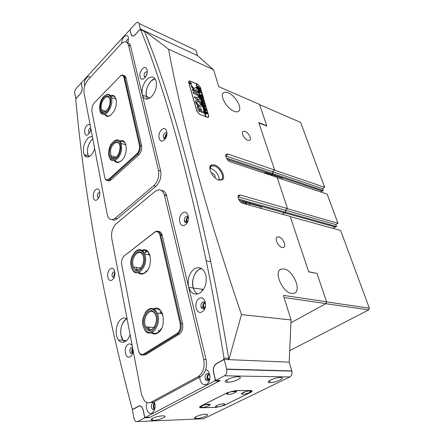 <?xml version="1.0" encoding="UTF-8"?>
<svg xmlns="http://www.w3.org/2000/svg" width="444" height="444" viewBox="0 0 444 444"><rect width="100%" height="100%" fill="white"/><g stroke="black" fill="none" stroke-linecap="round" stroke-linejoin="round"><path stroke-width="0.67" d="M147.003 79.326C151.387 75.613 154.462 76.279 156.221 81.324C157.059 87.085 155.439 92.263 151.36 96.853C147.108 100.327 144.106 99.734 142.363 95.066C141.347 89.361 142.896 84.11 147.003 79.326M150 97.969L146.431 96.354C144.65 90.043 149.822 79.382 155.078 78.682L151.132 80.986C147.025 85.742 145.482 90.959 146.509 96.642L147.641 99.029L146.509 96.642L142.363 95.066M94.644 148.573C93.789 151.448 92.53 153.713 90.87 155.367C88.017 157.82 85.781 157.598 84.166 154.684C82.451 149.034 83.633 143.628 87.723 138.473C89.361 136.88 90.926 136.341 92.413 136.863M89.76 156.266L88.267 155.844L87.596 153.702C87.035 147.502 88.772 142.557 92.796 138.861L91.803 139.705C87.707 144.827 86.53 150.211 88.267 155.844L88.817 156.771L88.267 155.844L84.166 154.684M200.072 292.946C205.067 288.905 207.032 283.106 205.949 275.552C203.646 268.237 199.7 266.05 194.117 268.997C188.9 273.532 187.107 279.67 188.728 287.407C191.12 293.712 194.899 295.56 200.072 292.946M198.635 269.741L201.487 268.498C195.521 269.48 190.992 279.609 193.051 287.229L193.273 288.039C191.636 280.347 193.423 274.248 198.635 269.741M127.106 318.947C125.264 317.676 123.349 317.699 121.362 319.008C116.067 322.3 114.352 334.931 118.542 340.026C120.574 342.535 122.91 343.012 125.541 341.458C127.561 340.087 129.071 337.779 130.075 334.537M125.863 319.403L126.923 318.814C122.139 321.861 120.152 327.3 120.957 335.131L123.077 340.304C118.87 335.231 120.563 322.671 125.863 319.403M144.644 77.894L145.571 76.757C149.256 71.617 146.359 64.552 142.424 68.887C138.339 72.749 139.483 81.591 143.723 78.644L144.644 77.894M147.286 71.839L145.349 72.15C144.311 73.371 143.912 74.703 144.156 76.146L145.282 77.162M145.815 76.374L147.164 72.794M164.18 139.888C169.325 135.587 166.6 124.964 161.655 129.798C156.627 134.055 159.196 144.594 164.18 139.888M167.044 133.339C166.456 132.484 165.69 132.434 164.746 133.194C163.62 134.388 163.192 135.786 163.464 137.379C163.797 138.461 164.43 138.844 165.357 138.528M165.423 138.428L165.262 137.984C164.996 136.391 165.423 134.998 166.544 133.811L167.044 133.455M90.204 125.247C89.311 124.148 88.212 124.215 86.896 125.458C83.189 128.96 84.416 137.807 88.184 134.488L90.11 131.702L90.853 128.66M90.715 127.944L89.649 128.41C88.617 129.715 88.306 131.08 88.711 132.506L89.372 133.122M97.391 199.445C101.632 195.921 99.706 185.775 95.61 189.804C91.453 193.295 93.268 203.363 97.391 199.445M99.856 192.585L98.485 192.835C97.347 194.183 97.036 195.654 97.558 197.253L98.596 197.919M199.733 377.095C200.255 382.978 202.519 385.398 206.521 384.343C211.494 382.112 210.772 370.374 205.672 369.702M209.962 376.185L209.773 375.485C209.046 373.793 208.025 373.221 206.71 373.77C205.15 374.969 204.701 376.756 205.372 379.121C206.099 380.702 207.098 381.23 208.369 380.702L209.929 378.349M128.177 41.12L127.767 42.297C129.21 36.092 127.989 34.221 124.092 36.685C122.455 38.656 121.634 40.909 121.639 43.44M128.532 39.294L126.901 39.821L125.824 41.93M202.303 311.694C208.458 308.192 204.967 294.378 199.073 298.596C193.073 302.075 196.353 315.723 202.303 311.694M205.655 304.173L205.6 303.935C204.967 302.12 203.946 301.554 202.531 302.242C201.16 303.357 200.677 304.95 201.088 307.004C201.726 308.747 202.736 309.285 204.118 308.619L205.306 307.181M203.935 308.724L203.025 307.226C202.614 305.172 203.097 303.591 204.468 302.475L204.678 302.358M185.398 224.692C191.07 220.729 187.945 208.536 182.501 213.12C176.962 217.049 179.903 229.121 185.398 224.692M188.522 217.588C187.906 216.2 186.996 215.889 185.786 216.661C184.549 217.81 184.088 219.292 184.399 221.101C184.959 222.688 185.897 223.088 187.207 222.3L187.485 222.061M186.78 222.555L186.275 221.528C185.958 219.725 186.419 218.248 187.657 217.099L188.106 216.827M147.058 402.575C144.788 407.792 148.313 415.34 152.053 413.081C155.178 410.439 155.888 406.671 154.19 401.764M154.839 403.552L152.797 402.947C151.043 404.689 150.86 406.754 152.248 409.14L154.096 409.529L154.839 408.841M90.06 77.661C89.227 76.19 88.056 76.202 86.552 77.689C84.482 80.469 83.861 83.211 84.693 85.92M132.234 345.859C131.063 343.956 129.648 343.467 127.989 344.405C123.055 347.236 125.391 360.029 130.292 356.682C131.929 355.522 132.878 353.518 133.15 350.671M132.567 347.602L131.208 347.658C129.681 349.239 129.437 351.093 130.475 353.23L132.595 353.452M112.265 279.842C116.883 276.645 114.702 265.151 110.245 268.931C105.728 272.105 107.775 283.488 112.265 279.842M114.852 272.072L113.292 272.072C111.982 273.504 111.688 275.147 112.421 277.001L114.003 277.567M129.315 30.397L81.768 82.373L81.385 83.661L82.101 87.446C82.368 89.877 81.713 92.08 80.142 94.045L76.157 98.34L75.769 99.528C83.938 188.117 99.378 284.365 132.09 408.58L132.984 409.224L138.495 406.204C139.632 405.627 140.709 405.827 141.73 406.809L143.351 410.262L144.544 416.544L144.888 417.255L145.51 417.36L214.613 380.985L215.185 379.226L213.542 372.499C212.848 368.403 213.819 365.412 216.467 363.519L223.382 359.734L223.987 358.119C218.354 323.421 212.426 290.992 206.216 260.833C185.442 163.02 163.575 85.981 140.615 29.709L139.832 29.715L135.081 34.832C133.161 36.613 131.824 36.48 131.058 34.438L130.092 30.47L129.315 30.397M197.641 294.022C195.615 292.862 194.161 290.87 193.273 288.039C194.161 290.87 195.615 292.862 197.641 294.022M124.77 341.891L123.077 340.304L124.77 341.891M223.987 358.119L228.66 358.325C222.966 323.859 216.988 291.63 210.728 261.644C189.782 164.385 167.754 87.696 144.639 31.58L140.615 29.709M228.66 358.325L228.383 359.629M219.78 380.502L219.319 381.03L214.613 380.985M145.51 417.36L150.227 417.182L219.319 381.03M150.227 417.182L149.789 417.199M114.202 277.106C113.603 275.474 113.842 273.959 114.907 272.561M132.556 353.485L132.417 353.319C131.468 351.604 131.557 349.889 132.673 348.174M154.451 409.279L154.246 409.085C152.936 407.009 153.002 405.022 154.451 403.135M208.491 380.636L207.359 379.148C206.699 376.856 207.115 375.097 208.608 373.865M99.106 196.875L99.85 193.745M90.304 131.191L90.615 130.131M144.683 252.42L146.592 250.977M75.685 98.74L80.125 93.956C81.657 92.036 82.295 89.888 82.04 87.518L81.185 83.011L76.113 88.55C74.986 89.977 74.52 91.564 74.703 93.323L75.88 98.807M135.137 34.771L135.059 34.737C133.189 36.475 131.879 36.347 131.135 34.355L129.987 29.665L135.942 23.155C137.368 21.806 138.367 21.9 138.939 23.432L140.354 29.027L197.458 55.578L144.378 30.897L144.011 31.291M135.059 34.737L140.354 29.027M138.939 23.432L195.865 50.266L197.458 55.578L213.52 69.691L218.787 86.691L259.457 104.357L266.761 125.83L258.791 122.594L274.653 170.03L228.099 154.112L225.818 155.944L272.4 171.689L273.06 173.665L271.217 174.459L273.06 173.665L272.4 171.689L274.47 170.163L324.636 187.29L322.616 188.661L323.293 190.509L226.44 158.036M154.889 403.757C153.63 405.083 153.513 406.615 154.534 408.352L154.889 408.635M209.285 374.531L208.902 374.669C207.737 375.563 207.398 376.895 207.897 378.66L209.191 379.986M227.528 382.245C234.116 382.451 245.182 376.795 238.112 376.784L238.112 376.784C231.485 376.545 220.396 382.245 227.372 382.245L227.528 382.245M270.096 382.611C275.863 382.795 286.78 377.5 280.541 377.494L280.536 377.494C274.742 377.278 263.797 382.623 269.969 382.606L270.096 382.611M153.741 420.346C159.674 420.202 168.676 416.122 163.536 415.867L162.437 415.856C156.493 415.967 147.441 420.085 152.514 420.335L153.741 420.346M196.77 418.52C202.092 418.398 210.994 414.468 206.332 414.269L205.455 414.263C200.122 414.357 191.17 418.32 195.793 418.509L196.77 418.52M230.88 391.725L236.458 391.519M224.22 359.457L216.506 363.68C213.925 365.523 212.97 368.442 213.653 372.438L215.606 380.458L224.486 375.785C226.412 374.47 227.162 372.322 226.723 369.341L224.22 359.457L289.194 362.16L228.893 359.651L241.486 314.552C222.649 259.307 207.342 209.762 195.565 165.917C183.766 121.939 174.775 83.045 168.587 49.229L213.52 69.691M226.668 369.108L291.813 370.912L289.194 362.16L291.053 319.985L241.486 314.552M137.496 421.584L135.37 421.295L133.988 418.542L132.379 409.712L138.522 406.354C139.632 405.788 140.681 405.983 141.675 406.943L143.262 410.312L144.683 417.798L137.496 421.584L203.668 418.725L289.782 376.956L224.486 375.785M203.668 418.725L202.081 418.792M291.813 370.912L291.869 371.123C292.363 373.82 291.664 375.768 289.782 376.956M216.272 407.37L224.187 405.372L250.405 392.54C252.586 391.38 252.719 390.709 250.799 390.526L235.814 390.576L227.372 392.696L201.032 405.955C199.156 406.981 199.073 407.586 200.788 407.775L216.272 407.37L224.187 405.328L250.205 392.596C252.381 391.43 252.514 390.759 250.594 390.581L235.814 390.631L227.372 392.746L201.237 405.899C199.362 406.932 199.278 407.536 200.993 407.72L216.267 407.326M144.683 417.798L149.4 417.615L220.313 380.508L215.606 380.458M149.323 417.216L149.4 417.615M227.012 380.819L226.884 380.303M272.555 370.379L271.878 370.574M229.687 369.192L228.971 369.402M241.481 393.673L242.391 393.223M243.312 392.768L245.687 391.597M205.089 404.789L210.206 404.667M110.673 95.726C116.178 93.057 118.465 103.857 113.858 111.4L110.9 115.018C108.308 116.933 106.233 116.778 104.673 114.546M105.844 114.946C107.259 116.356 108.991 116.345 111.039 114.902M119.869 141.053C127.256 137.329 128.732 154.59 121.434 160.728C118.559 163.126 116.167 163.098 114.252 160.639M113.625 156.499L114.053 158.497M114.974 160.395C116.755 162.632 118.981 162.676 121.645 160.528M120.368 75.902L121.229 75.352C122.849 74.681 123.976 75.28 124.609 77.151L140.193 145.138C140.709 148.746 139.755 151.859 137.329 154.462L109.651 179.509C107.726 181.041 106.227 180.758 105.167 178.671L104.945 178.022M107.043 179.87C108.147 181.174 109.485 181.174 111.05 179.876L138.739 154.889C141.164 152.286 142.119 149.184 141.597 145.582L125.963 77.683C125.541 76.329 124.797 75.635 123.726 75.602M116.095 99.423L116.028 99.195C115.013 96.437 113.314 95.51 110.939 96.409M109.274 97.475L108.991 97.724M126.041 145.216L125.93 144.861C124.781 141.841 122.921 140.77 120.352 141.658M104.684 177.101C105.478 179.948 106.96 180.564 109.135 178.96L136.796 153.885C139.028 151.487 139.904 148.623 139.427 145.305L123.959 77.583C123.426 75.669 122.366 75.025 120.785 75.663L94.134 103.041L92.374 105.966L91.808 110.811L104.684 177.101M153.591 308.885C163.253 303.285 167.604 327.356 157.725 332.978C155.428 334.354 153.247 334.304 151.188 332.828M152.103 332.484C154.007 333.71 155.999 333.694 158.075 332.439L161.599 328.382M162.915 315.029L162.421 313.669C160.451 309.596 157.787 308.164 154.418 309.379M141.969 250.305C150.827 245.615 153.918 266.966 145.049 272.81C142.524 274.531 140.221 274.481 138.14 272.666M138.983 272.377C140.942 273.954 143.079 273.942 145.393 272.355L147.619 270.057M150.05 255.772L149.761 254.906C148.141 251.171 145.776 249.817 142.674 250.849M124.32 255.827C122.094 257.947 121.206 260.822 121.656 264.452L138.278 350.039C139.288 353.829 141.103 355.15 143.717 353.99L177.112 333.394C179.814 331.252 180.841 328.044 180.186 323.759L159.94 235.12C158.863 231.746 157.032 230.863 154.445 232.462L124.32 255.827L154.784 232.051C157.365 230.386 159.302 231.135 160.589 234.304L181.058 323.548C181.774 328.205 180.658 331.696 177.717 334.016L144.3 354.584C142.469 355.577 140.87 355.122 139.516 353.208L138.8 351.753M143.19 355.039L145.832 354.651L179.248 334.132C182.19 331.812 183.3 328.327 182.589 323.687L162.054 234.604C161.316 232.495 160.112 231.452 158.436 231.463M158.236 330.147L159.096 331.668L158.236 330.147M145.549 271.007L145.954 271.911L145.549 271.007M148.596 327.111L149.783 329.92M160.018 312.765L161.205 311.527M136.308 267.371L137.44 270.44M148.13 254.623L149.156 253.602M136.558 270.535L136.114 269.569M148.679 329.692L148.535 329.404M148.385 329.06L147.686 327.039M161.25 190.376C163.753 190.487 165.507 192.147 166.517 195.354L206.066 359.468C207.359 367.355 205.5 373.093 200.488 376.69L153.53 402.125L149.922 402.669M151.154 402.17C148.685 403.391 146.409 402.897 144.328 400.677L141.47 394.344L111.727 238.239C111.017 232.29 112.499 227.472 116.167 223.782L155.056 191.442C159.274 188.522 162.36 189.638 164.313 194.788L203.707 359.374C204.995 367.288 203.13 373.043 198.113 376.651L151.154 402.17L153.53 402.125M142.99 251.154L143.806 250.533M127.25 42.741C128.838 42.84 129.931 43.917 130.525 45.965L160.661 171.018C161.594 177.084 160.012 182.184 155.911 186.314L117.249 218.703C115.457 220.146 113.764 220.446 112.171 219.602M115.079 218.243C112.093 220.44 109.724 219.958 107.953 216.783L107.176 214.347L84.06 93.024C83.528 88.234 84.821 83.877 87.951 79.953L120.829 44.234C124.42 40.837 126.978 41.12 128.494 45.077L158.486 170.391C159.418 176.468 157.831 181.585 153.729 185.731L115.079 218.243L117.249 218.703M202.381 407.37C206.643 407.326 213.259 404.04 208.697 404.207L208.347 404.223C204.745 404.379 199.112 406.809 201.249 407.276L202.381 407.37M216.983 406.97C221.068 406.937 227.672 403.707 223.288 403.874L222.966 403.885C219.486 404.034 213.847 406.449 215.945 406.887L216.983 406.97M242.818 394.266C246.864 394.311 253.907 390.875 249.545 390.959L248.951 390.986C245.249 391.197 239.638 393.773 241.93 394.189L242.818 394.266M228.283 394.4C232.512 394.45 239.582 390.931 235.031 391.025L234.382 391.053C230.558 391.281 224.969 393.872 227.317 394.316L228.283 394.4M214.607 164.929C220.563 166.533 226.268 177.506 222.327 179.859L218.964 180.147C212.754 178.621 206.926 166.872 211.405 165.002L214.607 164.929M218.37 179.942L221.428 179.659C225.075 177.495 219.808 167.355 214.302 165.884L211.2 166.039L209.918 169.186M214.918 177.728C215.512 175.935 214.646 174.364 212.321 173.016L211.255 173.071M219.269 180.125C218.97 174.93 216.228 171.057 211.044 168.492L209.945 168.265M205.245 303.047C203.874 303.557 203.308 304.784 203.552 306.726L204.645 308.18M188.489 217.499C187.152 218.06 186.585 219.258 186.791 221.101L187.418 222.122M166.972 134.216C165.956 135.043 165.545 136.147 165.734 137.54L165.812 137.779M132.823 348.951L132.301 351.626L132.806 352.758M114.935 273.349L114.469 276.362M234.071 111.266C235.942 112.005 237.407 112.038 238.467 111.35C242.896 108.908 235.536 95.676 228.244 92.852C226.268 92.019 224.72 91.975 223.604 92.713C219.186 95.127 226.773 108.652 234.071 111.266M227.273 159.385L322.383 191.125L320.49 191.913M291.708 293.462L294.439 293.162C301.931 290.443 292.957 270.03 283.938 268.898L280.874 269.197C273.449 271.822 282.639 292.69 291.708 293.462M239.177 200.222L284.915 212.981L283.455 213.298L282.562 214.302L283.455 213.298L285.892 212.315L285.192 210.217L287.551 208.608L240.387 195.066L238.833 195.16C236.497 196.231 239.655 202.647 242.879 203.352L290.154 216.394L308.702 271.878L316.983 273.471L326.601 301.754L325.985 303.579L290.931 322.771L325.774 303.696L368.781 309.879L289.699 350.666M282.184 247.519L283.649 247.402C286.724 246.181 282.723 237.596 278.782 236.896L277.256 237.013C274.192 238.217 278.238 246.886 282.184 247.519M247.857 140.315L249.767 140.304C252.02 139.161 248.462 132.523 244.994 131.363L243.029 131.357C240.781 132.501 244.383 139.2 247.857 140.315M168.587 49.229L144.4 30.919L150.089 45.61M85.731 155.128L85.936 156.71M188.633 82.273L196.875 111.25L199.572 114.275L207.337 117.255L208.458 117.249L208.697 115.823L200.299 87.202L197.708 84.271L190.065 81.019L188.839 80.997L188.633 82.273M291.053 319.985L283.433 295.393L326.601 301.754M228.099 154.112L226.401 154.168C224.342 155.206 227.361 161.011 230.425 161.866L277.095 177.345L287.551 208.608M274.653 170.03L272.4 171.689L322.616 188.661M266.45 126.074L266.761 125.83M146.947 73.743L146.276 75.524M99.678 194.977L99.512 195.699M325.985 303.579L284.099 297.547M238.04 196.847L285.192 210.217L285.892 212.315L284.915 212.981L335.592 227.123L334.16 227.384L333.216 228.444M238.661 199.073L336.546 226.523L335.592 227.123M149.573 254.445L149.234 254.817M161.699 312.26L160.689 313.497M187.618 221.778L187.49 221.279M202.353 290.92L201.937 289.244M145.432 252.553L147.114 251.282M189.621 82.462L189.471 82.795M190.204 82.406L189.682 82.395L190.726 84.221L191.242 84.227L190.204 82.406M190.754 84.321L191.331 84.327C191.608 83.666 191.22 82.989 190.176 82.307L189.594 82.295C189.322 82.961 189.705 83.633 190.754 84.321M191.309 84.343L191.37 83.905M196.526 86.93L194.172 88.606L191.236 85.265L191.553 86.824L195.749 91.797L198.379 92.996L197.902 91.575L196.22 90.881L195.399 90.021L197.053 88.783L196.526 86.93M197.008 88.817L196.442 87.007L194.089 88.683L191.125 85.331M197.73 100.028L195.898 100.022L195.626 102.031L196.831 102.481L197.108 101.471L198.152 101.476L200.544 103.99L201.737 104.346C200.888 102.348 199.556 100.905 197.73 100.028M201.737 104.346L201.654 104.423C200.805 102.425 199.467 100.982 197.647 100.105L195.76 100.139M200.805 96.698L200.51 96.109L201.881 96.953L203.086 98.241L203.058 98.879L201.232 98.585L200.949 97.602L202.403 98.485L202.952 98.579L202.991 98.191L201.948 97.125L200.71 96.781M200.305 94.472L201.182 95.477L201.959 94.478L202.27 95.538L201.959 95.288L201.398 95.843L202.392 95.965L202.68 96.936L200.494 96.043L200.211 95.066L201.36 95.826L200.227 94.561M201.848 94.006L201.504 93.734L201.77 94.139M199.95 92.768L199.473 92.541L198.918 90.637L199.373 90.798L199.245 91.481L201.237 92.03L201.521 92.996L199.339 91.803L199.95 92.768M199.939 90.865L198.995 90.143L198.607 88.589L199.278 88.617L200.738 90.215L200.633 90.903L199.939 90.865M205.983 116.739L196.503 83.844L197.735 84.366L200.205 87.163L208.602 115.784L208.108 117.377M206.055 116.672L208.375 117.144M198.229 86.491L199.106 87.845L200.05 87.962L200.327 88.917L198.152 88.006L197.919 86.486L198.851 87.296M203.036 101.476L202.092 100.76L201.576 99.856L201.704 99.167L202.364 99.19L203.835 100.794L203.724 101.504L203.036 101.476M202.553 101.626L202.453 102.486L203.396 102.864L202.864 101.954L203.563 102.237L203.491 102.903L204.456 103.002L204.745 103.985L202.553 103.108L202.053 101.398L202.553 101.626M204.906 104.457L204.567 104.185L204.834 104.595M203.086 104.745L202.88 104.046L205.339 105.933L204.212 106.005L205.677 107.082L203.763 107.265L203.507 106.382L205.122 106.738L203.985 105.999L203.452 106.194L203.186 105.278L204.789 105.672L203.086 104.745M204.057 108.092L203.852 107.387L206.321 109.268L205.189 109.346L206.66 110.428L204.739 110.623L204.484 109.735L206.099 110.084L204.962 109.346L204.429 109.546L204.157 108.619L205.766 109.008L204.057 108.092M205.039 111.45L204.834 110.745L207.304 112.626L206.171 112.709L207.642 113.792L205.727 113.997L205.467 113.109L207.082 113.448L205.944 112.709L205.411 112.92L205.139 111.988L206.749 112.365L205.039 111.45M199.545 114.169L196.97 111.289L188.728 82.312L188.928 81.102L190.093 81.119L196.032 83.644L205.572 116.483L199.473 114.236M198.457 106.738L197.092 106.199L198.346 110.595L198.99 111.316L199.833 111.527L198.457 106.738L197.175 106.116M201.781 111.089L201.182 109.013L199.833 108.403L200.805 111.905L204.296 113.259L203.785 111.871L201.693 111.167L201.093 109.091L199.905 108.403M199.55 99.389L199.745 97.663L198.49 97.042L198.324 97.974L197.48 97.969L194.428 96.759L194.755 98.03L197.896 99.412L199.517 99.417L199.828 97.586L198.568 96.959M196.997 102.953L195.638 102.431C197.38 105.766 199.328 107.22 201.476 106.776L201.909 104.934L200.566 104.301L200.283 105.317C199.112 105.583 198.018 104.795 196.997 102.953L195.715 102.342M192.613 90.532L194.439 91.37L193.961 89.943L192.285 89.277L192.613 90.532M196.52 94.633L198.457 96.642L199.65 97.014C198.895 95.26 197.713 93.989 196.109 93.207L193.046 92.052L193.54 93.412L196.52 94.633M190.637 83.089L190.504 83.5L191.092 84.016L190.026 83.566L189.904 82.8L190.665 83.078M205.961 116.728L196.42 83.922L196.07 83.772M199.65 97.014L199.567 97.092C198.807 95.338 197.63 94.067 196.02 93.284L193.051 92.063M194.367 91.364L193.878 90.021L192.357 89.277M196.759 102.481L197.014 101.554M200.294 105.311L200.2 105.395C199.023 105.661 197.93 104.873 196.914 103.03M201.526 106.743L201.82 105.012L200.633 104.301M198.235 98.052L194.5 96.759M204.296 113.259L203.702 111.949L201.693 111.167M198.39 92.918L197.813 91.653L196.137 90.959L195.399 90.021M199.833 111.527L198.368 106.815M189.96 82.334L189.527 82.362M190.881 84.366L191.22 84.243M190.421 83.577L190.931 83.661M189.954 82.878L190.015 83.289L190.459 83.478L190.11 82.989M189.977 83.389L190.487 83.444M199.023 87.807L198.002 87.496L199.023 87.807L199.029 87.468M199.023 87.923L199.994 88.178M200 88.173L200.127 88.606M197.863 86.547L198.146 86.574M198.973 87.535L198.363 86.885L197.991 87.174M198.535 88.661L199.278 88.617M199.19 88.695L200.255 89.555M200.677 90.393L200.616 90.909M198.879 89.999L200.555 90.593M198.662 88.9L198.951 89.91L200.594 90.565L199.428 89.016L198.662 88.9M199.19 91.575L201.193 92.252L201.321 92.679M201.903 94.666L202.092 95.316M201.854 95.377L201.398 95.843M201.315 95.921L202.225 96.276M202.347 96.182L202.475 96.62M200.327 95.466L200.699 95.554M200.616 95.632L201.36 95.826M199.961 94.217L200.222 94.55M200.677 96.542L202.27 97.275M203.03 98.418L203.025 98.895M201.093 98.03L202.403 98.485M202.32 98.562L202.914 98.596M201.704 99.167L202.364 99.19M202.281 99.267L203.363 100.139M203.779 100.982L203.713 101.515M203.585 101.249L203.746 100.76L202.519 99.595L201.731 99.5L201.959 100.599L203.646 101.193M202.83 101.16L203.668 101.171M202.048 100.522L202.914 101.082M202.397 102.575L203.396 102.864M203.402 102.98L204.29 103.319M204.312 103.308L204.54 103.668M204.778 105.678L205.339 105.933M205.633 106.937L204.212 106.005M203.691 106.776L204.029 106.727M203.94 106.804L205.122 106.738M203.38 105.689L204.789 105.672M205.755 109.019L206.321 109.268M206.615 110.284L205.189 109.346M204.667 110.129L205.006 110.079M204.917 110.156L206.099 110.084M204.357 109.035L205.766 109.008M206.738 112.376L207.304 112.626M207.598 113.642L206.171 112.709M205.65 113.498L205.988 113.453M205.899 113.531L207.082 113.448M205.333 112.399L206.749 112.365M292.679 182.7L293.29 182.9M271.795 175.585L271.234 174.992L270.979 175.313M266.239 173.743L265.895 172.683L264.147 173.049M269.014 174.664L268.448 173.832L267.726 173.593L267.632 174.203M282.234 179.237L281.812 177.989L265.895 172.683M267.843 174.276L268.448 173.832M272.86 211.627L274.314 212.027M249.861 205.278L249.295 204.129L249.395 205.15M243.823 203.613L243.295 201.859L241.658 202.009L241.186 202.458M246.753 204.423L246.165 202.997L245.354 202.769L245.21 203.535L245.599 204.107M261.744 208.558L261.2 206.843L243.295 201.859M245.277 203.635L246.165 202.997M246.37 204.318L246.836 203.985M145.299 252.531L147.025 251.226M106.371 96.126C110.129 95.044 111.483 102.464 108.475 107.981L105.567 111.577L103.918 112.321C97.724 113.814 100.283 97.075 106.371 96.126M109.946 99.195C109.318 97.436 108.269 96.681 106.804 96.936C103.263 97.464 99.889 105.666 101.515 109.724C102.131 111.366 103.141 112.082 104.54 111.877L106.033 111.211M106.554 94.883L105.333 95.36C103.569 96.398 102.092 98.257 100.905 100.938C98.424 108.719 99.362 112.931 103.73 113.57C110.856 112.715 113.842 92.807 106.554 94.883M104.873 95.643L107.176 94.455C109.157 94.1 110.562 95.121 111.4 97.514C113.442 103.08 108.769 113.886 104.162 114.374C102.314 114.641 100.977 113.692 100.155 111.527L99.944 110.834M119.775 149.639C118.271 160.667 107.631 161.438 109.607 150.621C110.989 139.893 121.667 138.6 119.775 149.639M119.686 145.155L119.658 145.088C118.026 139.499 111.416 143.712 110.534 150.744L110.861 155.694C112.043 158.364 113.847 158.83 116.261 157.093M120.574 149.561C122.749 136.802 110.423 138.339 108.841 150.699C106.554 163.153 118.826 162.315 120.574 149.561M113.536 141.558C116.961 138.822 119.508 139.438 121.179 143.39L121.523 149.689C120.313 159.107 111.666 164.541 109.446 157.537L109.191 156.743M143.234 256.305C146.181 266.733 134.271 276.54 132.046 265.762C129.215 255.639 140.765 245.621 143.234 256.305M143.201 256.166L143.051 255.75C140.104 247.336 130.575 256.804 133.045 265.495L133.527 266.938C135.603 270.635 138.184 270.818 141.259 267.499M144.111 255.566C141.242 243.251 127.944 254.823 131.202 266.478C133.749 278.921 147.519 267.621 144.111 255.566M134.121 252.886C138.384 248.185 141.919 248.568 144.727 254.029L145.127 255.294C148.479 266.766 136.086 279.37 132.035 268.942L131.568 267.704M155.123 313.947C160.206 323.382 149.123 337.307 144.766 327.184C139.916 317.932 150.544 304.101 155.123 313.947M155.8 315.701L155.311 314.519C151.093 305.428 141.264 318.187 145.754 326.729L145.837 326.889C148.573 331.013 151.537 330.869 154.723 326.468M155.927 312.915C150.627 301.581 138.406 317.527 143.984 328.188C148.99 339.893 161.816 323.82 155.927 312.915M145.094 312.909C149.284 307.098 153.224 306.948 156.926 312.459L157.248 313.159C162.665 324.869 149.661 340.581 144.356 329.082L143.623 327.339M337.934 223.243L335.825 224.57L285.192 210.217L287.362 208.736L337.934 223.243L327.161 194.122L277.167 177.561M324.636 187.29L300.644 122.444L259.54 104.601M266.589 125.963L259.007 123.055M323.293 190.509L322.383 191.125M290.221 216.594L340.615 230.48L369.364 308.186L368.781 309.879M308.641 271.695L316.722 273.421M326.556 301.892L369.364 308.186M335.825 224.57L336.546 226.523M132.984 409.224L133.289 409.218M223.687 359.751L223.382 359.734M216.467 363.519L216.777 363.531M236.208 391.958L236.097 391.525M215.945 406.016L216.084 406.604M223.826 403.885L224.092 404.972M139.427 145.305L141.597 145.582M136.796 153.885L138.739 154.889M123.959 77.583L124.681 77.434L126.035 77.966M109.135 178.96L111.05 179.876M143.717 353.99L144.3 354.584L145.832 354.651M177.112 333.394L177.717 334.016L179.248 334.132M180.186 323.759L182.589 323.687M159.94 235.12L162.227 235.231M154.445 232.462L154.784 232.051M198.113 376.651L200.488 376.69M203.707 359.374L206.066 359.468M164.435 195.243L166.633 195.81M153.729 185.731L155.911 186.314M158.486 170.391L160.661 171.018M128.549 45.294L130.58 46.182M201.459 406.871L201.326 406.304M250.105 392.235L249.767 390.964M238.04 196.803L240.387 195.066M206.216 260.833L210.728 261.644M114.147 277.239L112.421 277.001M132.417 353.319L130.475 353.23M154.246 409.085L152.248 409.14M186.275 221.528L184.399 221.101M203.025 307.226L201.088 307.004M207.359 379.148L205.372 379.121M98.801 197.547L97.558 197.253M89.583 132.773L88.711 132.506M165.262 137.984L163.464 137.379M145.593 76.729L144.156 76.146M144.4 78.127L143.723 78.644M126.707 340.52L118.542 340.026M203.457 289.455L188.728 287.407M154.95 408.341L154.534 408.352M209.84 378.688L207.897 378.66M226.723 369.341L291.869 371.123M195.46 417.027L195.793 418.509M152.17 418.57L152.514 420.335M269.414 380.625L269.969 382.606M226.756 379.798L227.372 382.245M124.609 77.151L125.963 77.683M121.179 143.39L125.93 144.861M120.785 75.663L121.229 75.352M160.589 234.304L162.054 234.604M164.313 194.788L166.517 195.354M128.494 45.077L130.525 45.965M228.044 392.812L227.317 394.316M242.607 392.768L241.93 394.189M216.583 405.616L215.945 406.887M201.937 405.938L201.249 407.276M221.428 179.659L222.327 179.859M205.344 307.026L203.58 306.821M187.801 221.351L186.796 221.118M276.962 237.207L277.256 237.013M280.164 269.636L280.874 269.197M223.188 93.079L223.604 92.713M209.968 167.033L211.2 166.039M211.344 165.956L211.405 165.002M105.999 111.239L105.567 111.577M105.333 95.36L105.872 94.961M111.4 97.514L116.039 99.201M101.515 109.724L105.972 111.25M110.861 155.694L116.106 157.215M111.438 158.108L113.287 158.636M133.527 266.938L140.781 268.071M144.727 254.029L149.761 254.906M145.837 326.889L154.013 327.544M157.248 313.159L162.421 313.669"/></g></svg>
